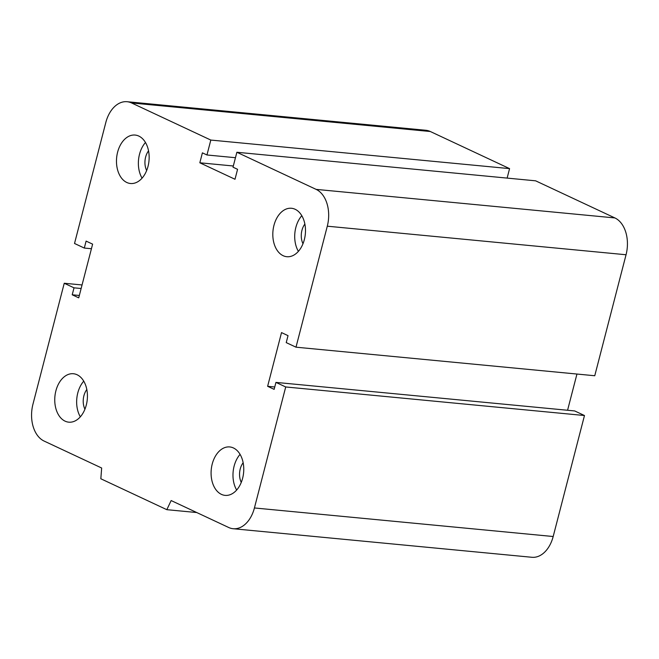 <?xml version="1.0" encoding="UTF-8"?>
<svg xmlns="http://www.w3.org/2000/svg" width="659" height="659" viewBox="0 0 659 659"><rect width="100%" height="100%" fill="white"/><g stroke="black" fill="none" stroke-linecap="round" stroke-linejoin="round"><path stroke-width="0.99" d="M241.268 482.404A14.556 9.72 95.5 0 1 243.146 462.742M84.937 409.198A14.556 9.72 95.5 0 1 86.815 389.535M146.66 170.533A14.556 9.72 95.5 0 1 148.539 150.862M302.992 243.739A14.556 9.72 95.5 0 1 304.87 224.068M273.955 225.37A24.334 16.253 95.5 0 1 291.467 208.269A24.334 16.253 95.5 0 1 305.323 234.044A24.334 16.253 95.5 0 1 286.83 256.713A24.334 16.253 95.5 0 1 273.955 225.37M301.797 215.699A24.334 16.253 -84.5 0 0 295.842 227.462A24.334 16.253 -84.5 0 0 298.395 251.367M117.615 152.163A24.334 16.253 95.5 0 1 135.136 135.062A24.334 16.253 95.5 0 1 148.992 160.837A24.334 16.253 95.5 0 1 130.498 183.507A24.334 16.253 95.5 0 1 117.615 152.163M145.466 142.492A24.334 16.253 -84.5 0 0 139.51 154.255A24.334 16.253 -84.5 0 0 142.056 178.161M55.891 390.836A24.334 16.253 95.5 0 1 73.413 373.735A24.334 16.253 95.5 0 1 87.268 399.511A24.334 16.253 95.5 0 1 68.775 422.172A24.334 16.253 95.5 0 1 55.891 390.836M83.742 381.166A24.334 16.253 -84.5 0 0 77.787 392.929A24.334 16.253 -84.5 0 0 80.332 416.834M212.223 464.043A24.334 16.253 95.5 0 1 229.744 446.942A24.334 16.253 95.5 0 1 243.599 472.717A24.334 16.253 95.5 0 1 225.106 495.379A24.334 16.253 95.5 0 1 212.223 464.043M240.074 454.372A24.334 16.253 -84.5 0 0 234.118 466.135A24.334 16.253 -84.5 0 0 236.663 490.041M166.826 509.679L171.142 500.552L228.681 527.488A29.548 19.729 -84.5 0 0 233.154 528.724A29.548 19.729 -84.5 0 0 254.423 507.957L285.718 386.965L275.94 382.393L274.144 389.354L267.628 386.306L281.517 332.597L288.032 335.653L286.228 342.614L295.998 347.186L327.292 226.194A29.548 19.729 -84.5 0 0 316.122 189.38L236.869 152.262L233.014 167.18L237.569 169.314L234.999 179.264L199.825 162.789L202.395 152.847L206.959 154.98L210.814 140.062L131.561 102.952A29.548 19.729 -84.5 0 0 127.088 101.717A29.548 19.729 -84.5 0 0 105.819 122.483L74.525 243.476L84.303 248.056L86.098 241.095L92.614 244.143L78.726 297.843L72.21 294.795L74.014 287.835L64.244 283.255L32.95 404.247A29.548 19.729 -84.5 0 0 44.12 441.069L101.659 468.014L100.835 478.772L166.826 509.679L196.736 512.537M285.718 386.965L584.475 415.524L574.697 410.944L275.94 382.393M267.628 386.306L274.754 386.981M295.998 347.186L594.756 375.745L626.05 254.753A29.548 19.729 -84.5 0 0 614.88 217.931L535.627 180.821L236.869 152.262M210.814 140.062L509.572 168.622L430.319 131.512A29.548 19.729 -84.5 0 0 425.846 130.276L127.088 101.717M199.825 162.789L233.319 165.994M206.959 154.98L235.461 157.707M567.572 410.269L576.946 374.04M84.303 248.056L91.428 248.731M233.154 528.724L531.912 557.283A29.548 19.729 -84.5 0 0 553.181 536.517L584.475 415.524M72.21 294.795L79.335 295.471M74.014 287.835L81.139 288.51M64.244 283.255L82.054 284.96M507.125 178.095L509.572 168.622M254.423 507.957L553.181 536.517M131.561 102.952L430.319 131.512M327.292 226.194L626.05 254.753M316.122 189.38L614.88 217.931"/></g></svg>
